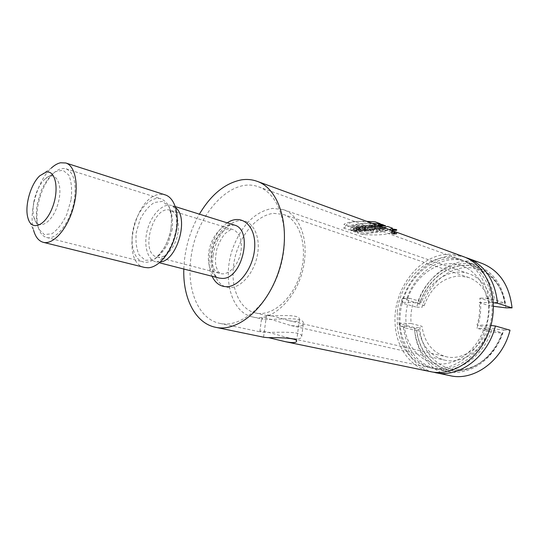 <?xml version="1.0" encoding="UTF-8"?>
<svg xmlns="http://www.w3.org/2000/svg" width="539" height="539" viewBox="0 0 539 539"><rect width="100%" height="100%" fill="white"/><g stroke="black" fill="none" stroke-linecap="round" stroke-linejoin="round"><path stroke-width="0.4" stroke-dasharray="2.69 2.02" d="M371.115 226.495L372.813 226.838L369.168 227.229L368.09 226.845L369.208 226.69L365.846 225.477L367.261 225.322L371.115 226.495M380.042 226.252C373.891 224.258 368.225 223.368 363.05 223.591C356.656 224.089 351.954 226.185 348.942 229.877C354.568 227.599 364.876 226.879 379.874 227.721L374.726 225.854C358.671 224.648 348.322 225.376 343.68 228.051C345.971 224.19 350.431 221.98 357.061 221.428C362.464 221.246 368.413 222.23 374.901 224.379L380.042 226.252L379.874 227.721M183.812 269.028C184.554 249.469 189.748 231.177 199.403 214.151M343.68 228.051L348.942 229.877M362.053 234.445C369.997 232.673 376.943 231.44 382.892 230.753C387.528 230.355 390.667 230.348 392.298 230.726L387.305 228.9C385.115 228.354 381.733 228.28 377.172 228.684C371.344 229.324 364.6 230.652 356.946 232.666C371.088 233.454 381.147 232.686 387.137 230.355L392.129 232.174C387.123 234.802 377.098 235.556 362.053 234.445L356.946 232.666M430.607 371.667C410.307 367.659 395.936 346.948 395.074 323.285C392.87 289.881 418.648 254.994 448.03 254.253C453.279 254.024 458.366 254.806 463.304 256.584M354.898 228.401L359.001 227.431L358.556 227.081L359.985 226.663L362.68 228.758L361.09 229.297L354.898 228.401L354.689 230.126L360.82 231.561L362.363 231.447L359.614 229.762L354.689 230.126M363.596 226.737L362.929 225.956L364.66 225.646L365.435 226.501L367.827 227.175L364.93 228.105L360.49 226.521L361.912 226.171L363.596 226.737L363.185 230.187L360.106 229.722L364.553 231.292L367.396 230.86L365.004 230.16L364.216 229.419L362.498 229.547L363.185 230.187M373.567 226.804L369.134 225.201L370.542 225.167L374.982 226.771L373.567 226.804L373.116 230.672L374.538 230.571L370.091 228.981L368.669 229.088L373.116 230.672M350.532 230.436L351.34 230.018L353.099 230.631L354.702 229.863L352.944 229.243L354.386 228.61L358.833 230.173L357.391 230.8L355.78 230.241L354.177 231.009L355.794 231.568L354.985 231.979L355.747 231.925L354.136 231.366L358.644 231.716L354.197 230.16L352.823 230.261L354.581 230.881L350.532 230.436L354.985 231.979M392.567 230.988L396.893 232.417L392.567 230.988M376.047 226.784L371.607 225.174L375.434 226.131L374.295 225.336L376.074 225.551L380.514 227.162L376.754 226.111L377.859 226.872L376.047 226.784L375.609 230.49L377.455 230.362L376.377 229.392L378.789 230.261L380.163 230.166L375.723 228.563L373.904 228.698L375.023 229.695L372.537 228.799L371.169 228.9L375.609 230.49M384.395 227.856L377.987 226.009L385.358 228.206L384.395 227.856L384.226 229.371L385.183 229.722C382.077 230.133 379.571 229.809 377.671 228.752C378.001 228.354 379.2 228.199 381.262 228.293L383.418 229.075L379.597 228.913L384.226 229.371M264.043 337.293L268.705 337.677M273.644 213.356L283.352 214.421C299.704 219.629 308.261 246.336 300.701 272.579C293.337 298.875 272.02 317.1 255.371 312.937C238.568 309.063 229.56 285.407 234.216 261.071C238.703 236.715 256.038 215.135 273.644 213.356M424.22 305.505C431.025 287.442 442.607 277.598 458.979 275.975L468.566 277.437C480.128 281.809 487.195 291.282 489.769 305.842L479.205 302.547C480.188 310.033 479.461 317.518 477.022 325.01L487.654 328.002C481.334 347.965 461.984 360.813 446.056 356.697C432.386 352.641 424.368 342.514 422.003 326.311L411.142 323.488C410.408 316.413 411.169 309.393 413.433 302.413L424.22 305.505L421.99 307.264C428.074 285.407 446.642 268.24 466.248 267.6C485.821 266.805 503.608 283.885 505.838 307.836M270.767 315.955C279.977 315.537 299.859 314.365 299.448 319.209C299.206 321.513 295.608 321.972 288.661 320.577C279.148 317.916 267.095 313.954 266.509 315.234L270.767 315.955M493.434 306.293L489.769 305.842M487.654 328.002L503.79 330.023C497.147 354.029 475.775 371.155 456.028 369.646C436.233 368.292 421.141 349.878 419.793 327.739L422.003 326.311M503.79 330.023L510.009 330.191M450.193 375.71C429.792 371.681 415.299 351.01 414.545 327.597L419.793 327.739M465.406 257.42C439.272 249.092 409.209 272 401.757 302.999L416.748 307.223C424.213 275.847 455.704 253.283 482.082 263.436M432.844 372.058C413.467 367.032 400.12 346.651 399.46 323.73L414.545 327.597M401.757 302.999L402.363 302.386C408.771 278.501 428.7 259.481 449.802 258.585C470.884 257.514 490.025 276.231 492.067 302.574L493.326 302.736M490.935 325.441L489.911 325.313C482.89 351.778 459.659 370.812 438.402 369.141C417.085 367.665 401.117 347.392 400.059 323.232L399.46 323.73M27.907 217.871L33.6 230.315C28.365 212.703 37.555 180.349 51.272 168.121L39.879 175.707M144.54 267.432C120.298 262.87 134.177 196.425 159.524 194.424L165.156 194.862M416.748 307.223L421.99 307.264M479.205 302.547L492.067 302.574C492.646 310.141 491.925 317.72 489.911 325.313L477.022 325.01M411.142 323.488L400.059 323.232C399.743 316.245 400.511 309.298 402.363 302.386L413.433 302.413M380.851 226.683L380.622 228.698M382.198 227.175L381.962 229.183M383.593 227.559L383.418 229.075M381.437 226.771L381.262 228.293M385.358 228.206L385.183 229.722M371.607 225.174L371.169 228.9M372.954 225.228L372.537 228.799M375.434 226.131L375.023 229.695M374.295 225.336L373.904 228.698M376.074 225.551L375.723 228.563M380.514 227.162L380.163 230.166M379.173 226.993L378.789 230.261M376.754 226.111L376.377 229.392M377.859 226.872L377.455 230.362M396.125 233.535L392.331 233.064L391.341 233.421C393.234 234.33 395.026 234.505 396.717 233.939L396.125 233.535M392.83 231.083L396.488 232.289L392.83 231.083M395.801 233.562L391.752 233.461C393.355 234.229 394.878 234.377 396.306 233.899L395.801 233.562M392.298 230.726L392.129 232.174M387.305 228.9L387.137 230.355M374.901 224.379L374.726 225.854M351.34 230.018L351.3 230.375M353.099 230.631L353.058 230.988M354.702 229.863L354.581 230.881M352.944 229.243L352.823 230.261M354.386 228.61L354.197 230.16M358.833 230.173L358.644 231.716M357.391 230.8L357.269 231.817M355.78 230.241L355.659 231.251M354.177 231.009L354.136 231.366M355.794 231.568L355.747 231.925M369.134 225.201L368.669 229.088M370.542 225.167L370.091 228.981M374.982 226.771L374.538 230.571M368.09 226.845L367.645 230.611L368.723 230.988L372.361 230.726L366.796 229.223L365.388 229.331L368.757 230.53L367.645 230.611M369.168 227.229L368.723 230.988M369.208 226.69L368.757 230.53M365.846 225.477L365.388 229.331M367.261 225.322L372.813 226.838L369.181 227.114L368.11 226.73L369.215 226.643L365.853 225.43L367.261 225.322L366.796 229.223M370.63 226.535L370.172 230.429M371.742 226.454L371.283 230.342M372.813 226.838L372.361 230.726M364.344 227.04L365.873 227.155L364.344 227.04L363.933 230.476L365.449 230.692L363.933 230.476M365.28 227.377L364.876 230.813M362.929 225.956L362.498 229.547M364.66 225.646L364.216 229.419M365.435 226.501L365.004 230.16M364.93 228.105L364.553 231.292M360.49 226.521L360.106 229.722M361.912 226.171L361.501 229.621M363.535 226.751L363.124 230.193M360.274 228.448L358.401 228.152L359.459 227.795L360.274 228.448L359.978 230.941L358.118 230.503L359.978 230.941M358.401 228.152L358.118 230.503M359.459 227.795L359.142 230.429M356.326 227.842L356.07 230.025M357.344 227.997L357.074 230.261M359.001 227.431L358.678 230.14M358.556 227.081L358.219 229.863M359.985 226.663L359.614 229.762M362.68 228.758L362.363 231.447M361.09 229.297L360.82 231.561M393.039 231.197L395.613 232.033L393.039 231.197L392.79 233.367L395.404 233.886L394.292 234.047L392.79 233.367M394.602 231.77L395.208 231.911L394.602 231.77L394.353 233.933L394.993 233.845L394.353 233.933M394.083 231.581L393.834 233.744M392.722 231.123L392.466 233.387M394.548 231.79L394.292 234.047M394.447 231.642L394.225 233.609M394.124 231.474L393.915 233.286M393.773 231.379L393.558 233.313M394.09 231.548L393.854 233.63M393.82 231.487L393.571 233.65M304.454 260.721C300.755 294.402 273.374 322.881 252.71 316.972C230.746 312.593 221.832 276.884 233.272 247.084C242.186 224.527 255.237 211.638 272.411 208.404L283.211 209.583C298.222 214.34 307.83 236.102 304.454 260.721M406.473 326.391C405.038 316.945 406.062 307.574 409.552 298.276L421.639 301.793C429.367 280.698 451.089 267.216 469.139 273.785C480.775 278.158 488.267 287.523 491.608 301.894L479.791 298.141C481.65 308.153 480.68 318.185 476.86 328.238L488.792 331.539C481.125 351.826 461.121 364.243 444.621 360.106C430.513 356.084 421.862 345.883 418.668 329.504L406.473 326.391L399.298 326.21C398.321 316.831 399.345 307.526 402.384 298.296L407.464 298.923C414.376 279.182 431.503 264.292 449.283 263.618C467.037 262.87 483.342 277.349 486.872 298.815L494.654 299.772L505.42 303.235C501.944 284.127 492.673 271.609 477.615 265.68C454.168 256.8 426.046 275.422 417.563 302.999L406.48 299.812C415.07 271.858 443.321 252.899 466.835 261.799C481.94 267.755 491.218 280.408 494.654 299.772M299.361 326.344L291.188 325.617C279.067 322.14 262.5 315.921 261.61 318.381L262.958 319.277C269.924 320.725 304.218 315.187 303.376 323.373C303.45 324.909 302.109 325.9 299.361 326.344M421.639 301.793L419.753 303.255C426.8 282.166 445.126 266.111 464.335 265.424C483.503 264.649 501.182 280.408 504.72 303.504L491.608 301.894M488.792 331.539L501.964 333.176C494.148 356.346 473.101 372.153 453.757 370.684C434.367 369.33 419.268 352.068 416.809 330.616L418.668 329.504M501.964 333.176L502.126 333.183C494.29 356.447 473.154 372.328 453.744 370.852C434.279 369.491 419.126 352.149 416.674 330.609L416.809 330.616M414.612 330.353C417.725 352.405 428.714 366.102 447.565 371.459C468.661 376.539 494.27 359.513 502.665 332.981L491.804 329.942C483.294 356.872 457.51 374.194 436.361 369.087C417.455 363.704 406.48 349.851 403.435 327.523L416.674 330.609M406.48 299.812L407.464 298.923M491.804 329.942L483.982 328.972C476.321 350.532 456.829 365.159 438.941 363.919C421.006 362.767 406.938 346.907 404.398 326.843L403.435 327.523M505.42 303.235L504.875 303.504C501.344 280.314 483.598 264.481 464.355 265.262C445.073 265.956 426.679 282.079 419.618 303.255L417.563 302.999M502.126 333.183L502.665 332.981M191.177 256.342C196.594 214.205 231.103 176.226 258.612 186.858C279.93 193.966 290.972 230.456 280.502 266.839C270.282 303.295 241.701 328.527 219.831 323.373C197.941 319.061 186.049 288.419 191.177 256.342M397.27 311.94C400.214 277.652 433.066 248.937 460.811 259.63C482.257 266.967 494.815 296.955 486.602 325.388C478.639 353.887 452.194 372.799 430.095 367.766C411.648 362.579 400.74 349.117 397.351 327.389L397.27 311.94M293.566 338.741L297.757 338.856C300.493 338.539 301.806 337.744 301.712 336.471C302.392 329.727 267.64 333.405 261.071 332.078L259.859 331.397C260.654 329.585 276.985 334.84 289.187 338.014L293.566 338.741M74.308 200.144C70.966 221.509 56.332 240.711 46.57 237.477C42.594 236.338 39.785 232.814 38.154 226.885C36.612 220.835 36.537 213.747 37.939 205.622C40.647 191.83 45.781 181.097 53.341 173.423C57.841 169.246 62.086 167.717 66.068 168.842C73.87 172.406 76.612 182.836 74.308 200.144M171.004 228.293C168.323 247.967 153.635 265.228 143.138 261.88C133.301 259.454 129.272 242.058 134.13 225.262C138.826 208.418 151.398 195.738 161.046 198.844C169.441 202.509 172.763 212.326 171.004 228.293M33.762 202.26C35.722 192.362 39.381 184.688 44.737 179.224C55.153 168.828 63.831 183.725 58.01 203.641C52.492 223.638 37.279 231.75 33.89 217.433C32.798 213.141 32.758 208.081 33.762 202.26M483.982 328.972L485.215 328.46L476.86 328.238M486.872 298.815L488.118 298.121C489.54 308.207 488.57 318.32 485.215 328.46M404.398 326.843L399.298 326.21M488.118 298.121L479.791 298.141M409.552 298.276L402.384 298.296M362.821 227.599L361.285 227.714L355.154 226.265L360.079 225.881L362.821 227.599M380.258 226.265L376.835 225.464L377.906 226.447L376.067 226.589L371.634 224.979L372.995 224.871L375.481 225.774L374.362 224.763L375.824 224.648M354.844 228.206L350.397 226.643L353.523 227.155L355.046 227.034L353.288 226.414L354.662 226.306L359.109 227.882L354.601 227.532L356.212 228.098L354.844 228.206M360.571 225.841L363.65 226.313L362.963 225.659L364.681 225.524L365.462 226.272C367.82 226.636 368.366 226.973 367.099 227.269L365.011 227.431L360.571 225.841M358.583 226.643L360.443 227.081L358.583 226.643M370.556 225.059L374.989 226.67L373.574 226.778L369.134 225.174L370.556 225.059M383.93 227.606C377.192 229.122 367.975 229.513 356.299 228.785L361.312 230.544C373.581 231.575 382.939 231.265 389.401 229.607M364.721 226.575L365.664 226.912L364.721 226.575M372.483 223.429C360.989 223.301 353.173 224.231 349.016 226.218L343.862 224.406C346.948 222.088 354.588 221.071 366.789 221.354M71.081 199.733L66.823 214.441C62.436 223.517 57.444 229.964 51.845 233.791L44.292 234.573L38.741 229.035C36.396 222.526 35.823 214.482 37.016 204.908L41.052 190.947C45.135 182.249 49.891 175.835 55.308 171.698L62.908 170.189L68.817 175.094C71.471 181.448 72.226 189.661 71.081 199.733M172.278 229.142L168.384 242.57C164.112 250.776 159.086 256.544 153.305 259.865L145.301 260.297L139.143 254.96C136.367 248.829 135.41 241.344 136.273 232.498L139.978 219.703C143.974 211.807 148.764 206.06 154.363 202.462L162.38 201.411L168.862 206.235C171.941 212.245 173.08 219.878 172.278 229.142M212.076 276.258C204.416 260.761 212.582 232.013 227.242 222.856M160.332 262.015L155.919 261.893C147.006 259.677 143.259 244.113 147.605 229.088C151.809 214.023 163.176 202.758 171.928 205.554L175.741 207.771M234.263 225.053C225.262 222.176 213.882 232.592 209.927 246.795C205.831 260.957 210.035 275.8 219.198 278.077C217.21 277.551 215.344 275.894 213.612 273.091C212.534 271.056 211.652 268.038 210.965 264.029C210.614 257.123 211.712 249.934 214.266 242.456C218.214 235.065 221.152 230.638 223.072 229.19L227.856 225.854L234.263 225.053M364.674 226.966L364.263 230.456M365.617 227.303L365.199 230.786M367.059 227.613L366.641 231.143M394.548 231.696L394.319 233.71M395.067 231.885L394.838 233.899M395.33 231.979L395.1 233.993M213.148 255.102C215.593 237.739 227.66 221.691 239.579 220.592C251.531 219.225 260.431 234.081 257.817 252.596C255.385 271.097 242.051 287.61 230.126 287.57C218.167 287.799 210.54 272.471 213.148 255.102M178.025 232.248C176.064 246.822 165.055 259.616 157.092 257.042C139.352 253.384 153.352 204.086 170.371 210.298C176.765 213.046 179.319 220.363 178.025 232.248M241.088 250.487C242.132 239.269 239.363 232.275 232.781 229.513C215.25 223.193 202.051 269.675 220.283 273.509C228.482 276.109 239.41 264.238 241.088 250.487M255.371 312.937L267.162 315.638M288.661 320.577L446.056 356.697M283.352 214.421L468.566 277.437M175.377 206.639L171.928 205.554C172.372 207.407 176.442 203.762 176.617 225.349C175.579 237.827 169.145 251.706 163.506 257.393C160.804 259.993 158.54 261.503 156.714 261.914L159.429 262.796M296.639 341.133L299.448 319.209M263.578 337.064L266.502 315.234M377.671 228.752L377.987 226.009M379.597 228.913L379.88 226.501M396.717 233.939L396.893 232.417M391.341 233.421L391.631 230.874M396.306 233.899L396.488 232.289M391.752 233.461L392.035 230.982M365.449 230.692L365.866 227.209M367.396 230.86L367.814 227.283M394.993 233.845L395.222 231.831M395.404 233.886L395.633 231.885M252.71 316.972L262.958 319.277M291.188 325.623L444.621 360.106M283.211 209.583L469.139 273.785M466.835 261.799L477.615 265.68M436.361 369.087L447.565 371.459M219.831 323.373L261.071 332.078M289.187 338.014L430.095 367.766M258.612 186.858L460.811 259.63M157.092 257.042L220.283 273.509L217.938 271.346L215.923 265.996C215.122 261.469 215.459 255.702 216.927 248.695C219.353 241.998 222.196 236.857 225.464 233.259L230.53 229.742L232.781 229.513L169.859 210.129L170.668 213.04C171.618 214.535 171.719 219.771 170.978 228.752C169.603 235.974 167.373 242.301 164.287 247.738L159.173 254.496L156.573 256.921L157.092 257.042M46.57 237.477L143.138 261.88M66.068 168.842L161.046 198.844M33.89 217.433L38.154 226.885M44.737 179.224L53.341 173.423M301.712 336.471L303.376 323.373M259.859 331.397L261.61 318.381"/><path stroke-width="0.81" d="M199.403 214.151C211.16 194.404 225.268 182.957 241.742 179.804C247.057 179.042 252.158 179.534 257.049 181.293C279.62 188.913 291.336 227.835 280.145 266.738C269.21 305.721 238.784 332.671 215.573 327.288C195.367 323.306 182.788 298.222 183.812 269.028M257.049 181.293L463.304 256.584C486.023 264.467 499.357 296.309 490.631 326.533C482.169 356.825 454.081 376.909 430.607 371.667L285.185 341.652C292.583 343.047 296.403 342.871 296.639 341.133C296.888 337.663 277.08 337.616 267.876 337.65L264.043 337.293L215.573 327.288M268.705 337.677L285.185 341.652M465.406 257.42L467.556 258.134C484.985 265.242 494.977 280.28 497.531 303.262L512.05 307.884L505.838 307.836L493.434 306.293M435.047 372.584C458.844 378.338 487.923 357.034 495.395 326.001L510.009 330.191C502.705 360.604 473.902 381.423 450.193 375.71L432.844 372.058M467.556 258.134L482.082 263.436C499.437 270.504 509.429 285.32 512.05 307.884M493.326 302.736L497.531 303.262M495.395 326.001L490.935 325.441M51.272 168.121C54.378 165.23 57.464 163.452 60.509 162.778L65.805 162.987C75.615 165.857 79.348 186.649 73.223 207.96C67.227 229.311 53.125 245.036 43.268 242.321C38.714 241.041 35.493 237.039 33.6 230.315M65.805 162.987L165.156 194.862C175.067 197.867 180.046 215.236 175.694 233.731C171.442 252.239 158.83 267.472 148.084 267.775L144.54 267.432L43.268 242.321M46.024 172.17C55.82 169.745 59.559 190.112 52.135 208.249C44.939 226.555 31.262 231.42 27.907 217.871C24.396 206.073 30.696 183.893 39.879 175.707L46.024 172.17M394.279 229.857L395.276 230.012L394.279 229.857M375.824 224.648L380.258 226.265M383.876 225.127L381.72 224.332C373.763 223.914 381.976 226.919 385.641 225.774L384.678 225.423C383.714 226.117 377.893 224.979 381.08 224.743L383.876 225.127M393.234 229.473L395.538 230.106L394.359 229.392L393.996 229.419L394.299 229.735L393.234 229.473M389.401 229.607L392.574 228.253L387.588 226.42L383.93 227.606M366.789 221.354L375.198 221.859L380.332 223.752L372.483 223.429M396.563 229.641C397.31 230.524 395.922 230.625 392.385 229.937C391.617 229.048 393.012 228.947 396.563 229.641M396.239 229.661C396.879 230.416 395.7 230.497 392.702 229.917C392.062 229.163 393.234 229.075 396.239 229.661M227.242 222.856C240.522 213.673 254.907 224.285 254.779 244.821C254.96 265.262 240.145 286.849 226.596 286.687C220.188 286.58 215.351 283.103 212.076 276.258M175.741 207.771C189.263 218.012 177.216 260.418 160.332 262.015M159.429 262.796L219.198 278.077L222.236 278.414C242.409 279.458 253.613 229.304 234.263 225.053L175.377 206.639"/></g></svg>
